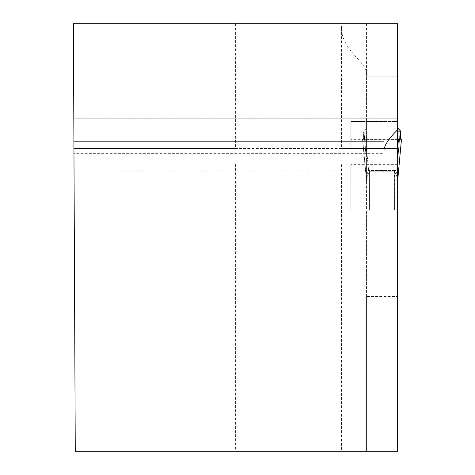 <?xml version="1.0" encoding="UTF-8"?>
<svg xmlns="http://www.w3.org/2000/svg" width="475" height="475" viewBox="0 0 475 475"><rect width="100%" height="100%" fill="white"/><g stroke="black" fill="none" stroke-linecap="round" stroke-linejoin="round"><path stroke-width="0.36" stroke-dasharray="2.38 1.78" d="M235.612 23.75L235.612 148.568L73.946 148.568L73.399 23.75L397.658 23.75L397.658 121.416L366.451 121.416L366.451 74.064L366.451 155.408L366.451 128.03L365.982 128.85L365.982 154.316L366.385 160.093L363.927 130.607L365.982 128.85L363.927 130.607L365.982 154.316L365.982 128.85L366.451 128.03L366.451 121.416L350.853 121.416L397.658 121.416L397.658 148.568L397.658 118.144L73.963 118.144M366.451 296.489L366.451 180.844L366.451 210.027L397.658 210.027L397.658 164.172L341.489 164.172L341.489 451.25L366.451 451.25L366.451 210.027L397.658 210.027L369.574 210.021L397.658 210.021L397.658 451.25L366.451 451.25L366.451 296.489L397.658 296.489M366.451 23.75L366.451 74.064C367.715 62.468 340.242 49.792 341.489 26.113L341.489 148.568L397.658 148.568L73.946 148.568L73.809 118.144L74.041 171.19L74.011 164.172L397.658 164.172L397.658 171.19L397.658 118.144M73.91 141.158L73.969 153.639L73.91 141.158L384.008 141.158L384.008 153.639L73.969 153.639M235.612 164.172L74.011 164.172L75.264 451.25L235.612 451.25L235.612 164.172L341.489 164.172M384.008 451.25L384.008 153.639M350.853 148.568L350.853 121.416L350.853 148.568M341.489 148.568L235.612 148.568M350.853 164.172L350.853 210.021L350.853 164.172M366.451 210.021L350.853 210.021L366.451 210.021M341.489 451.25L235.612 451.25M394.535 210.021L397.658 210.021L394.535 210.021L394.731 171.98L369.574 171.736L366.789 177.567L366.451 181.224L366.451 155.408L366.451 181.224L367.074 176.718L369.574 171.736L369.574 210.021M397.658 131.86L350.853 131.86L397.658 131.86L363.613 131.86L363.838 130.738L366.385 160.093L366.397 180.043L366.397 175.792L368.606 170.46L365.631 139.205L362.514 139.205L366.397 180.043L366.385 160.093L363.838 130.738L363.506 139.205L363.613 131.86L400.502 131.86L400.603 139.205L401.482 139.205L397.712 180.043L397.729 160.093L400.277 130.738L400.502 131.86M397.658 178.82L350.853 178.82M366.451 76.796L397.658 76.796M397.658 180.844L397.658 121.416L366.451 121.416L397.658 121.416L397.658 181.224L397.041 176.718L394.731 171.98L397.32 177.567L397.658 180.844A12.481 10.432 -0 0 1 397.753 179.562L397.712 175.792L395.503 170.46L397.658 175.495M362.627 139.205L366.385 178.665L362.627 139.205L363.506 139.205L362.627 139.205M400.188 130.607L398.127 154.316L397.658 155.408L398.127 154.316L398.127 128.85L398.127 154.316L400.277 130.738L397.729 160.093L397.729 178.665L401.601 139.205L397.753 179.562M366.451 155.408L365.982 154.316L366.451 155.408M401.601 139.205L363.506 139.205L401.601 139.205L365.631 139.205L368.606 170.46L366.611 174.848L366.397 180.043L362.514 139.205L397.658 139.205M397.658 147.844L398.478 139.205M366.451 161.179L366.385 160.093L366.451 161.179M366.451 179.752A12.481 10.236 0 0 0 366.385 178.665A12.481 10.236 180 0 1 366.451 179.752M366.451 181.224A12.481 12.481 180 0 0 366.397 180.043A12.481 12.481 0 0 1 366.451 181.224M366.451 180.844A12.481 10.432 180 0 0 366.362 179.562A12.481 10.432 -0 0 1 366.451 180.844M369.378 171.98A12.481 0.689 -116.9 0 0 368.606 170.46L395.503 170.46L368.606 170.46A12.481 0.689 63.1 0 1 369.378 171.98M394.731 171.98A12.481 0.689 -63.1 0 1 395.503 170.46A12.481 0.689 116.9 0 0 394.731 171.98M397.658 179.752A12.481 10.236 180 0 1 397.729 178.665A12.481 10.236 0 0 0 397.658 179.752M397.658 161.179L397.729 160.093L397.658 161.179M400.603 139.205L363.506 139.205L400.603 139.205M397.658 164.623L350.853 164.623M397.658 139.662L350.853 139.662M397.658 167.046L350.853 167.046M369.574 210.027L369.574 171.736L394.535 171.736L394.535 210.027M369.574 171.736L369.574 170.216L369.574 171.736M394.535 171.736L394.535 170.216L394.535 171.736M397.658 171.19L74.041 171.19"/><path stroke-width="0.71" d="M73.815 118.946L73.399 23.75L397.658 23.75L397.658 118.946L73.815 118.946L75.264 451.25L397.658 451.25L397.658 118.946M384.008 451.25L384.008 141.158L73.91 141.158M384.008 149.809C384.833 144.483 389.387 137.803 397.658 129.788M400.277 130.738L397.658 128.03L400.188 130.607L400.502 131.86L397.658 131.86M400.502 131.86L400.603 139.205M401.482 139.205L397.712 180.043L397.658 175.495M401.601 139.205L398.478 139.205L397.658 147.844M398.478 139.205L397.658 139.205M397.658 181.224A12.481 12.481 0 0 1 397.712 180.043A12.481 12.481 180 0 0 397.658 181.224M397.658 180.844A12.481 10.432 180 0 1 397.753 179.562"/></g></svg>
